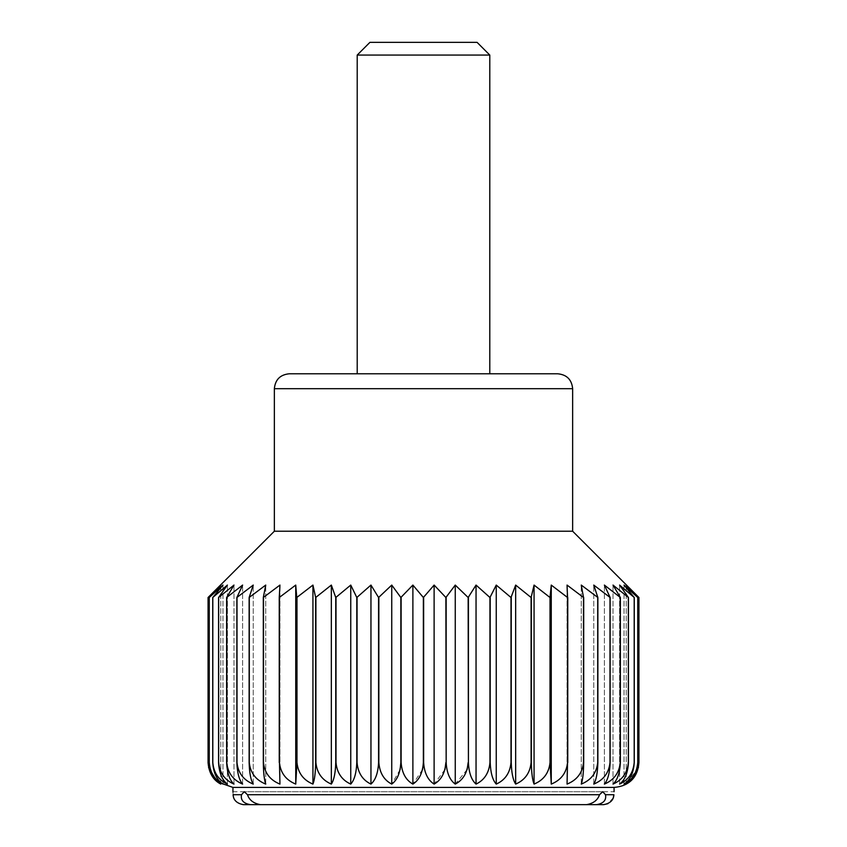 <?xml version="1.0" encoding="UTF-8"?>
<svg xmlns="http://www.w3.org/2000/svg" width="847" height="847" viewBox="0 0 847 847"><rect width="100%" height="100%" fill="white"/><g stroke="black" fill="none" stroke-linecap="round" stroke-linejoin="round"><path stroke-width="0.64" stroke-dasharray="4.24 3.18" d="M444.94 769.605L434.119 784.089C427.841 780.119 424.347 772.94 423.638 762.554L423.638 597.506L412.881 585.076L401.118 597.506L391.748 585.076L378.842 597.506L370.954 585.076L357.053 597.506L350.753 585.076L336.005 597.506L331.336 585.076L315.899 597.506L312.935 585.076L296.979 597.506L295.741 585.076L279.446 597.506L279.955 585.076L263.491 597.506L265.736 585.076L249.134 597.506L253.242 585.076L236.864 597.506L242.623 585.076L226.636 597.506L233.984 585.076L218.568 597.506L227.409 585.076L212.745 597.506L222.994 585.076L209.23 597.506L220.771 585.076L208.066 597.506L208.066 762.554C208.923 772.94 213.158 780.119 220.771 784.089L220.771 585.076L220.771 784.089C213.836 780.087 209.992 772.909 209.23 762.554L209.23 597.506M434.119 784.089L434.119 585.076L423.638 597.506M572.646 531.217L274.354 531.217M638.934 762.554L638.934 597.506L626.229 585.076L637.77 597.506L624.006 585.076L634.255 597.506L619.591 585.076L628.432 597.506L613.016 585.076L620.364 597.506L604.377 585.076L610.136 597.506L593.758 585.076L597.866 597.506L581.264 585.076L583.689 597.506L567.045 585.076L567.755 597.506L551.259 585.076L550.243 597.506L534.065 585.076L531.334 597.506L515.664 585.076L511.249 597.506L496.247 585.076L490.201 597.506L476.046 585.076L468.423 597.506L455.252 585.076L445.882 597.506L434.119 585.076M422.515 769.605L412.881 784.089C405.829 780.119 401.912 772.94 401.118 762.554L401.118 597.506M412.881 784.089L412.881 585.076M599.517 794.708C597.717 800.129 593.387 803.443 586.558 804.65L260.442 804.65C253.624 803.464 249.304 800.15 247.483 794.708L244.275 791.723L602.725 791.723L605.499 794.708C606.494 800.214 603.498 803.528 596.521 804.65L250.479 804.65C243.481 803.496 240.484 800.182 241.501 794.708L244.275 791.723L602.725 791.723L599.517 794.708L247.483 794.708M586.558 804.65L260.442 804.65L586.558 804.65M243.333 804.65C236.779 803.401 233.37 800.087 233.105 794.708C232.872 790.749 232.872 790.749 233.105 794.708L241.501 794.708M423.638 762.554L423.362 597.506M401.118 762.554L400.843 597.506M614.075 787.414L232.925 787.414M208.563 767.52L208.066 762.956M400.112 769.616L391.748 784.089C384.009 780.119 379.71 772.94 378.842 762.554L378.577 762.554C378.08 772.909 375.539 780.087 370.954 784.089C362.632 780.119 357.995 772.94 357.053 762.554L356.799 762.554C356.396 772.909 354.385 780.087 350.753 784.089C341.913 780.119 336.99 772.94 336.005 762.554L335.751 762.554C335.465 772.909 333.993 780.087 331.336 784.089C322.082 780.119 316.937 772.94 315.899 762.554L315.666 762.554C315.486 772.909 314.576 780.087 312.935 784.089C303.374 780.119 298.059 772.94 296.979 762.554L295.741 784.089C285.979 780.119 280.548 772.94 279.446 762.554L279.955 784.089C270.087 780.119 264.603 772.94 263.491 762.554L263.311 762.554C263.47 772.909 264.275 780.087 265.736 784.089C255.879 780.119 250.394 772.94 249.293 762.554L249.134 762.554C249.399 772.909 250.776 780.087 253.242 784.089C243.513 780.119 238.092 772.94 237.001 762.554L236.864 762.554C237.234 772.909 239.161 780.087 242.623 784.089C233.105 780.119 227.822 772.94 226.752 762.554L226.636 762.554C227.123 772.909 229.569 780.087 233.984 784.089C224.794 780.119 219.691 772.94 218.653 762.554L218.568 762.554C219.151 772.909 222.094 780.087 227.409 784.089C218.653 780.119 213.783 772.94 212.809 762.554L212.745 762.554C213.423 772.909 216.832 780.087 222.994 784.089C214.767 780.119 210.183 772.94 209.262 762.554L209.262 597.506M467.121 769.605L455.252 784.089C449.799 780.119 446.771 772.94 446.157 762.554L446.157 597.506M638.426 767.541L626.229 784.089C633.143 780.119 636.986 772.94 637.77 762.554L637.738 762.554C636.838 772.909 632.264 780.087 624.006 784.089C630.147 780.119 633.567 772.94 634.255 762.554L634.191 762.554C633.238 772.909 628.368 780.087 619.591 784.089C624.885 780.119 627.839 772.94 628.432 762.554L628.347 762.554C627.341 772.909 622.238 780.087 613.016 784.089C617.421 780.119 619.866 772.94 620.364 762.554L620.248 762.554C619.21 772.909 613.916 780.087 604.377 784.089C607.828 780.119 609.755 772.94 610.136 762.554L609.999 762.554C608.94 772.909 603.519 780.087 593.758 784.089C596.224 780.119 597.59 772.94 597.866 762.554L597.707 762.554C596.627 772.909 591.153 780.087 581.264 784.089C582.715 780.119 583.53 772.94 583.689 762.554L583.509 762.554C582.429 772.909 576.945 780.087 567.045 784.089L567.554 762.554C566.484 772.909 561.053 780.087 551.259 784.089L550.021 762.554C548.972 772.909 543.658 780.087 534.065 784.089C532.424 780.119 531.514 772.94 531.334 762.554L531.101 762.554C530.084 772.909 524.939 780.087 515.664 784.089C513.017 780.119 511.546 772.94 511.249 762.554L510.995 762.554C510.032 772.909 505.119 780.087 496.247 784.089C492.626 780.119 490.614 772.94 490.201 762.554L489.947 762.554C489.026 772.909 484.399 780.087 476.046 784.089C471.472 780.119 468.942 772.94 468.423 762.554L468.423 597.506M446.157 762.554L445.882 597.506M468.423 762.554L468.158 597.506M378.842 762.554L378.842 597.506M391.748 784.089L391.748 585.076M370.954 784.089L370.954 585.076M378.577 762.554L378.577 597.506M350.753 784.089L350.753 585.076M356.799 762.554L356.799 597.506M336.005 762.554L336.005 597.506M315.899 762.554L315.899 597.506M331.336 784.089L331.336 585.076M312.935 784.089L312.935 585.076M315.666 762.554L315.666 597.506M295.741 784.089L295.741 585.076M296.757 762.554L296.757 597.506M279.446 762.554L279.446 597.506M263.491 762.554L263.491 597.506M279.955 784.089L279.955 585.076L279.955 784.089M265.736 784.089L265.736 585.076L265.736 784.089M263.311 762.554L263.311 597.506M253.242 784.089L253.242 585.076L253.242 784.089M249.134 762.554L249.134 597.506M237.001 762.554L237.001 597.506M226.752 762.554L226.752 597.506M242.623 784.089L242.623 585.076L242.623 784.089M233.984 784.089L233.984 585.076L233.984 784.089M226.636 762.554L226.636 597.506M227.409 784.089L227.409 585.076L227.409 784.089M218.568 762.554L218.568 597.506M212.809 762.554L212.809 597.506M222.994 784.089L222.994 585.076L222.994 784.089M567.045 784.089L567.045 585.076L567.045 784.089M581.264 784.089L581.264 585.076L581.264 784.089M593.758 784.089L593.758 585.076L593.758 784.089M604.377 784.089L604.377 585.076L604.377 784.089M613.016 784.089L613.016 585.076L613.016 784.089M619.591 784.089L619.591 585.076L619.591 784.089M624.006 784.089L624.006 585.076L624.006 784.089M626.229 784.089L626.229 585.076L626.229 784.089M637.738 762.554L637.738 597.506M634.255 762.554L634.255 597.506M628.432 762.554L628.432 597.506M628.347 762.554L628.347 597.506M620.248 762.554L620.248 597.506M610.136 762.554L610.136 597.506M597.866 762.554L597.866 597.506M597.707 762.554L597.707 597.506M583.509 762.554L583.509 597.506M567.755 762.554L567.755 597.506M550.243 762.554L550.243 597.506M551.259 784.089L551.259 585.076M534.065 784.089L534.065 585.076M550.021 762.554L550.021 597.506M515.664 784.089L515.664 585.076M531.101 762.554L531.101 597.506M511.249 762.554L511.249 597.506M490.201 762.554L490.201 597.506M496.247 784.089L496.247 585.076M476.046 784.089L476.046 585.076M489.947 762.554L489.947 597.506M455.252 784.089L455.252 585.076M477.073 42.35L369.927 42.35M489.788 55.066L357.212 55.066M489.788 373.781L357.212 373.781M613.27 797.779L607.924 803.697M510.995 762.554L510.995 597.506M531.334 762.554L531.334 597.506M567.554 762.554L567.554 597.506M583.689 762.554L583.689 597.506M609.999 762.554L609.999 597.506M620.364 762.554L620.364 597.506M634.191 762.554L634.191 597.506M637.77 762.554L637.77 597.506M212.745 762.554L212.745 597.506M218.653 762.554L218.653 597.506M236.864 762.554L236.864 597.506M249.293 762.554L249.293 597.506M279.245 762.554L279.245 597.506M296.979 762.554L296.979 597.506M335.751 762.554L335.751 597.506M357.053 762.554L357.053 597.506M572.646 388.699L274.354 388.699M613.895 794.708L605.499 794.708M232.925 791.723L614.075 791.723"/><path stroke-width="1.27" d="M208.066 762.956L208.066 597.506L220.771 585.076L209.23 597.506L222.994 585.076L212.745 597.506L227.409 585.076L218.568 597.506L233.984 585.076L226.636 597.506L242.623 585.076L236.864 597.506L253.242 585.076L249.134 597.506L265.736 585.076L263.311 597.506L279.955 585.076L279.245 597.506L295.741 585.076L296.757 597.506L312.935 585.076L315.666 597.506L331.336 585.076L335.751 597.506L350.753 585.076L356.799 597.506L370.954 585.076L378.577 597.506L391.748 585.076L400.843 597.506L412.881 585.076L423.362 597.506L434.119 585.076L445.882 597.506L455.252 585.076L468.158 597.506L476.046 585.076L489.947 597.506L496.247 585.076L510.995 597.506L515.664 585.076L531.101 597.506L534.065 585.076L550.021 597.506L551.259 585.076L567.554 597.506L567.045 585.076L583.509 597.506L581.264 585.076L597.866 597.506L593.758 585.076L610.136 597.506L604.377 585.076L620.364 597.506L613.016 585.076L628.432 597.506L619.591 585.076L634.255 597.506L624.006 585.076L637.77 597.506L626.229 585.076L638.934 597.506L638.426 767.541M357.212 55.066L489.788 55.066L477.073 42.35L369.927 42.35L357.212 55.066L357.212 373.781L289.272 373.781C280.209 374.67 275.243 379.636 274.354 388.699L274.354 531.217L572.646 531.217L638.934 597.506L638.934 762.554C638.077 772.94 633.842 780.119 626.229 784.089C633.164 780.087 637.008 772.909 637.77 762.554L637.77 597.506M241.501 794.708L233.105 794.708C232.872 790.749 232.872 790.749 233.105 794.708C233.359 800.066 236.768 803.38 243.333 804.65L250.479 804.65C243.502 803.528 240.506 800.214 241.501 794.708L244.275 791.723L247.483 794.708C249.283 800.129 253.613 803.443 260.442 804.65L586.558 804.65C593.376 803.464 597.696 800.15 599.517 794.708L602.725 791.723L605.499 794.708C606.516 800.182 603.519 803.496 596.521 804.65L603.667 804.65C610.221 803.401 613.63 800.087 613.895 794.708C614.128 790.749 614.128 790.749 613.895 794.708C614.128 790.749 614.128 790.749 613.895 794.708L613.27 797.779M607.924 803.697L603.667 804.65L243.333 804.65M274.354 531.217L208.066 597.506L208.066 762.554C208.902 772.909 213.137 780.087 220.771 784.089C213.857 780.119 210.014 772.94 209.23 762.554L209.262 762.554C210.162 772.909 214.736 780.087 222.994 784.089C216.853 780.119 213.433 772.94 212.745 762.554L212.809 762.554C213.762 772.909 218.632 780.087 227.409 784.089C222.115 780.119 219.161 772.94 218.568 762.554L218.653 762.554C219.659 772.909 224.762 780.087 233.984 784.089C229.579 780.119 227.134 772.94 226.636 762.554L226.752 762.554C227.79 772.909 233.084 780.087 242.623 784.089C239.172 780.119 237.245 772.94 236.864 762.554L237.001 762.554C238.06 772.909 243.481 780.087 253.242 784.089C250.776 780.119 249.41 772.94 249.134 762.554L249.293 762.554C250.373 772.909 255.847 780.087 265.736 784.089C264.285 780.119 263.47 772.94 263.311 762.554L263.491 762.554C264.571 772.909 270.055 780.087 279.955 784.089L279.446 762.554C280.516 772.909 285.947 780.087 295.741 784.089L296.979 762.554C298.028 772.909 303.342 780.087 312.935 784.089C314.576 780.119 315.486 772.94 315.666 762.554L315.899 762.554C316.916 772.909 322.061 780.087 331.336 784.089C333.983 780.119 335.454 772.94 335.751 762.554L336.005 762.554C336.968 772.909 341.881 780.087 350.753 784.089C354.374 780.119 356.386 772.94 356.799 762.554L357.053 762.554C357.974 772.909 362.601 780.087 370.954 784.089C375.528 780.119 378.058 772.94 378.577 762.554L378.842 762.554C379.689 772.909 383.987 780.087 391.748 784.089C397.201 780.119 400.229 772.94 400.843 762.554L401.118 762.554C401.891 772.909 405.808 780.087 412.881 784.089C419.159 780.119 422.653 772.94 423.362 762.554L423.362 597.506M422.515 769.605L423.638 762.554L423.638 597.506M208.563 767.52L217.203 781.813L232.925 787.414L614.075 787.414C628.919 786.196 637.209 777.906 638.934 762.554M400.843 597.506L400.843 762.554L400.112 769.616M423.638 762.554C424.326 772.909 427.82 780.087 434.119 784.089C441.171 780.119 445.088 772.94 445.882 762.554L444.94 769.605M445.882 597.506L446.157 762.554C446.75 772.909 449.789 780.087 455.252 784.089C462.991 780.119 467.29 772.94 468.158 762.554L467.121 769.605M468.158 597.506L468.423 762.554C468.92 772.909 471.461 780.087 476.046 784.089C484.368 780.119 489.005 772.94 489.947 762.554L490.201 762.554C490.604 772.909 492.615 780.087 496.247 784.089C505.087 780.119 510.01 772.94 510.995 762.554L511.249 762.554C511.535 772.909 513.007 780.087 515.664 784.089C524.918 780.119 530.063 772.94 531.101 762.554L531.334 762.554C531.514 772.909 532.424 780.087 534.065 784.089C543.626 780.119 548.941 772.94 550.021 762.554L551.259 784.089C561.021 780.119 566.452 772.94 567.554 762.554L567.045 784.089C576.913 780.119 582.397 772.94 583.509 762.554L583.689 762.554C583.53 772.909 582.725 780.087 581.264 784.089C591.121 780.119 596.606 772.94 597.707 762.554L597.866 762.554C597.601 772.909 596.224 780.087 593.758 784.089C603.488 780.119 608.908 772.94 609.999 762.554L610.136 762.554C609.766 772.909 607.839 780.087 604.377 784.089C613.895 780.119 619.178 772.94 620.248 762.554L620.364 762.554C619.877 772.909 617.431 780.087 613.016 784.089C622.206 780.119 627.309 772.94 628.347 762.554L628.432 762.554C627.849 772.909 624.906 780.087 619.591 784.089C628.347 780.119 633.217 772.94 634.191 762.554L634.255 762.554C633.577 772.909 630.168 780.087 624.006 784.089C632.233 780.119 636.817 772.94 637.738 762.554L637.738 597.506M412.881 784.089L412.881 585.076M401.118 762.554L401.118 597.506M434.119 784.089L434.119 585.076M209.23 762.554L209.23 597.506M212.745 762.554L212.745 597.506M212.809 762.554L212.809 597.506M218.653 762.554L218.653 597.506M226.636 762.554L226.636 597.506M236.864 762.554L236.864 597.506M237.001 762.554L237.001 597.506M249.293 762.554L249.293 597.506M263.311 762.554L263.311 597.506M279.245 762.554L279.245 597.506M295.741 784.089L295.741 585.076M279.446 762.554L279.446 597.506M312.935 784.089L312.935 585.076M296.979 762.554L296.979 597.506M315.666 762.554L315.666 597.506M335.751 762.554L335.751 597.506M331.336 784.089L331.336 585.076M350.753 784.089L350.753 585.076M336.005 762.554L336.005 597.506M370.954 784.089L370.954 585.076M357.053 762.554L357.053 597.506M378.577 762.554L378.577 597.506M455.252 784.089L455.252 585.076M446.157 762.554L446.157 597.506M489.947 762.554L489.947 597.506M476.046 784.089L476.046 585.076M496.247 784.089L496.247 585.076M490.201 762.554L490.201 597.506M515.664 784.089L515.664 585.076M511.249 762.554L511.249 597.506M531.101 762.554L531.101 597.506M550.021 762.554L550.021 597.506M534.065 784.089L534.065 585.076M551.259 784.089L551.259 585.076M550.243 762.554L550.243 597.506M567.755 762.554L567.755 597.506M583.509 762.554L583.509 597.506M597.707 762.554L597.707 597.506M597.866 762.554L597.866 597.506M610.136 762.554L610.136 597.506M620.248 762.554L620.248 597.506M628.347 762.554L628.347 597.506M628.432 762.554L628.432 597.506M634.255 762.554L634.255 597.506M289.272 373.781L557.728 373.781L489.788 373.781L489.788 55.066M232.925 787.414L232.957 792.114M634.191 762.554L634.191 597.506M620.364 762.554L620.364 597.506M609.999 762.554L609.999 597.506M583.689 762.554L583.689 597.506M567.554 762.554L567.554 597.506M531.334 762.554L531.334 597.506M510.995 762.554L510.995 597.506M468.423 762.554L468.423 597.506M391.748 784.089L391.748 585.076M378.842 762.554L378.842 597.506M356.799 762.554L356.799 597.506M315.899 762.554L315.899 597.506M296.757 762.554L296.757 597.506M263.491 762.554L263.491 597.506M249.134 762.554L249.134 597.506M226.752 762.554L226.752 597.506M218.568 762.554L218.568 597.506M209.262 762.554L209.262 597.506M605.499 794.708L613.895 794.708M274.354 388.699L572.646 388.699C571.767 379.636 566.791 374.67 557.728 373.781M247.483 794.708L599.517 794.708M572.646 388.699L572.646 531.217M614.075 787.414L614.075 791.723"/></g></svg>
